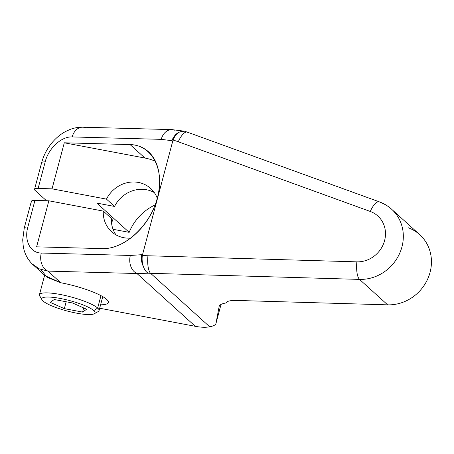 <?xml version="1.0" encoding="UTF-8"?>
<svg xmlns="http://www.w3.org/2000/svg" width="454" height="454" viewBox="0 0 454 454"><rect width="100%" height="100%" fill="white"/><g stroke="black" fill="none" stroke-linecap="round" stroke-linejoin="round"><path stroke-width="0.68" d="M32.155 263.922L39.299 268.842L47.908 271.106L136.966 273.524L47.908 271.106A14.267 10.828 -88.4 0 1 41.291 253.043L130.349 255.46A14.267 10.828 91.6 0 0 136.966 273.524L148.265 273.212C146.131 272.082 144.468 269.772 143.271 266.288A14.267 10.363 -99 0 1 141.58 254.7L130.349 255.46A14.267 10.828 91.6 0 0 136.966 273.524L195.288 326.307L99.676 308.232L195.288 326.307A109.755 100.731 132.1 0 0 196.775 326.579C201.797 327.419 206.105 327.493 209.697 326.795C206.105 327.493 201.797 327.419 196.775 326.579A109.755 100.731 132.1 0 1 195.288 326.307L136.966 273.524L148.265 273.212A109.755 100.731 -47.9 0 0 150.603 273.308L209.697 326.795C213.431 326.057 215.514 324.979 215.945 323.571L219.168 306.393C219.554 304.787 221.995 303.613 226.501 302.858C226.716 301.172 230.093 300.366 236.63 300.446L387.642 304.85L359.523 279.397A14.267 4.461 -88.3 0 1 356.872 261.85A26.888 24.681 -47.9 0 0 384.583 240.626A26.888 24.681 -47.9 0 0 370.282 211.462L178.286 141.762A95.488 87.633 -47.9 0 0 173.025 140.048L142.335 255.415L173.031 140.053A95.488 87.633 132.1 0 1 178.286 141.762L370.282 211.462A26.888 24.681 132.1 0 1 384.583 240.626A26.888 24.681 132.1 0 1 356.872 261.85L147.953 255.761A95.488 87.633 132.1 0 1 142.329 255.415A95.488 87.633 -47.9 0 0 147.953 255.761A14.267 4.461 91.7 0 0 150.603 273.308A109.755 100.731 132.1 0 1 148.265 273.212C146.131 272.082 144.468 269.772 143.271 266.288C142.164 262.809 141.852 259.183 142.335 255.415C141.852 259.183 142.164 262.809 143.271 266.288A14.267 10.363 -99 0 1 141.58 254.7L130.349 255.46L41.291 253.043C29.799 253.009 24.085 239.752 27.859 227.006L34.935 200.424L48.856 200.799L36.604 246.84L102.394 248.622C124.413 249.428 150.246 225.559 157.487 197.723C165.057 169.892 152.203 144.974 130.077 144.582L64.292 142.794L52.04 188.836L38.119 188.455L45.19 161.874C48.209 149.105 60.836 136.353 72.186 136.932L161.244 139.35L171.913 140.7A14.267 11.1 -76.8 0 1 178.944 132.222L184.602 131.2L187.354 132.154A14.267 5.306 110 0 0 178.286 141.762A14.267 5.306 -70 0 1 187.354 132.154A14.267 5.306 110 0 1 188.047 132.579M24.289 227.874L31.36 201.292A14.267 2.775 14.9 0 1 34.935 200.424L27.859 227.006C24.085 239.752 29.799 253.009 41.291 253.043A14.267 10.828 -88.4 0 0 47.908 271.106L60.757 282.734A37.756 7.338 14.9 0 1 106.673 299.373A37.756 7.338 14.9 0 1 100.589 304.816A37.756 7.338 -165.1 0 0 108.358 302.506A37.756 7.338 -165.1 0 0 106.673 299.373A37.756 7.338 -165.1 0 0 60.757 282.734L45.23 275.782L32.909 264.631C27.779 259.864 24.567 253.809 23.273 246.477L22.7 239.911L24.289 227.874A14.267 2.775 -165.1 0 0 24.283 227.88A14.267 2.775 -165.1 0 1 27.859 227.006A14.267 2.775 -165.1 0 0 24.278 227.908M155.189 204.873A48.073 44.117 -47.9 0 0 129.169 232.346L113.057 229.298L129.169 232.346A48.073 44.117 132.1 0 1 155.189 204.873M391.62 209.232A41.161 37.773 -47.9 0 0 380.043 202.28A14.267 5.306 110 0 0 379.351 201.854A14.267 5.306 110 0 0 370.282 211.462A14.267 5.306 -70 0 1 379.351 201.854C383.925 203.523 388.017 205.98 391.62 209.232A41.161 37.773 132.1 0 1 399.48 253.758A41.161 37.773 132.1 0 1 359.523 279.397A41.161 37.773 -47.9 0 0 399.48 253.758A41.161 37.773 -47.9 0 0 391.62 209.232L419.734 234.678A41.161 37.773 132.1 0 1 427.6 279.204A41.161 37.773 132.1 0 1 387.642 304.85L359.523 279.397L150.603 273.308L209.697 326.795C213.545 326.029 215.639 324.916 215.968 323.452L221.03 304.43L215.968 323.452L219.197 306.268C219.685 304.725 222.119 303.59 226.501 302.858L226.523 302.534C227.25 301.047 230.615 300.355 236.63 300.446L387.642 304.85A41.161 37.773 -47.9 0 0 430.057 272.366A41.161 37.773 -47.9 0 0 408.163 227.726M359.523 279.397L150.603 273.308A14.267 4.461 -88.3 0 1 147.953 255.761L356.872 261.85A14.267 4.461 91.7 0 0 359.523 279.397M171.714 129.617A14.267 10.828 91.6 0 0 161.244 139.35L171.913 140.7A14.267 11.1 -76.8 0 1 178.944 132.222C176.47 133.885 174.501 136.495 173.031 140.053C174.501 136.495 176.47 133.885 178.944 132.222L183.013 130.928M175.057 130.36A14.267 10.828 91.6 0 0 171.845 129.623L184.613 131.206M47.908 271.106L60.757 282.734L47.057 277.263L40.86 269.494M102.763 296.632L99.046 310.61A30.844 5.993 -165.1 0 0 97.672 308.056L100.975 295.639L97.672 308.056A30.844 5.993 -165.1 0 0 65.41 295.56A30.844 5.993 -165.1 0 0 39.436 294.748A30.844 5.993 -165.1 0 0 40.815 297.308M42.04 299.884L39.719 296.053A30.844 5.993 14.9 0 1 62.482 294.918A30.844 5.993 14.9 0 1 97.672 308.056L93.802 310.598A27.546 5.352 -165.1 0 0 62.374 298.868A27.546 5.352 -165.1 0 0 42.04 299.884A27.546 5.352 -165.1 0 0 43.017 301.002A27.546 5.352 -165.1 0 0 76.522 313.141A27.546 5.352 -165.1 0 0 93.802 310.598A27.546 5.352 -165.1 0 0 60.297 298.46A27.546 5.352 -165.1 0 0 43.017 301.002A27.546 5.352 -165.1 0 0 69.184 311.529A27.546 5.352 -165.1 0 0 94.233 313.771A27.546 5.352 -165.1 0 0 93.802 310.598L97.672 308.056A30.844 5.993 14.9 0 1 98.149 311.597L94.233 313.771M50.184 302.353L54.259 299.515L72.481 302.96L86.635 309.248L82.566 312.085L64.337 308.641L50.184 302.353L54.259 299.515L72.481 302.96L86.635 309.248L82.566 312.085L83.672 307.931L82.566 312.085L64.337 308.641L66.171 301.768L64.337 308.641L50.184 302.353M34.544 189.324L41.615 162.742A14.267 2.775 14.9 0 1 45.19 161.874L38.119 188.455A14.267 2.775 -165.1 0 0 34.544 189.324A14.267 2.775 -165.1 0 0 35.179 190.51L46.478 200.736L35.179 190.51A14.267 2.775 14.9 0 1 38.119 188.455L52.04 188.836L106.474 199.124L114.556 206.439L96.85 203.091L129.169 232.346L96.85 203.091L114.556 206.439A29.141 26.746 132.1 0 1 154.292 192.57A29.141 26.746 132.1 0 0 114.556 206.439L106.474 199.124L52.04 188.836L64.292 142.794L144.951 158.043A54.877 50.366 132.1 0 1 155.563 161.346A54.877 50.366 132.1 0 0 144.951 158.043L64.292 142.794L130.077 144.582L144.951 158.043L130.077 144.582C137.687 144.849 144.117 147.522 149.366 152.606C161.76 164.745 162.997 189.772 152.283 211.598C141.631 233.452 120.463 249.161 102.394 248.622L36.604 246.84L48.856 200.799L34.935 200.424A14.267 2.775 -165.1 0 0 31.996 202.473M111.372 218.402L103.291 211.093L48.856 200.799L103.291 211.093A29.141 26.746 -47.9 0 0 131.024 238.061A29.141 26.746 -47.9 0 1 111.553 231.671A29.141 26.746 -47.9 0 1 103.291 211.093L111.372 218.402A29.141 26.746 132.1 0 0 116.003 234.877A29.141 26.746 132.1 0 1 111.372 218.402M111.361 218.709A20.578 4.001 14.9 0 1 112.399 220.525L111.593 223.533M41.609 162.776A14.267 2.775 14.9 0 1 45.19 161.874C48.209 149.105 60.836 136.353 72.186 136.932A14.267 10.828 -88.4 0 1 82.617 127.205A14.267 10.828 -88.4 0 1 86.005 127.943M82.793 127.205L171.845 129.623A14.267 10.828 91.6 0 0 161.244 139.35L72.186 136.932A14.267 10.828 -88.4 0 1 82.793 127.205C78.428 127.114 74.15 127.88 69.961 129.498L65.637 131.478C61.296 133.805 57.323 136.904 53.72 140.785C47.982 147.011 43.947 154.326 41.615 162.742M157.317 198.353A29.141 26.746 -47.9 0 0 133.062 181.986A29.141 26.746 -47.9 0 0 106.474 199.124A29.141 26.746 -47.9 0 1 150.666 188.461A29.141 26.746 -47.9 0 1 157.317 198.353M215.945 323.571L221.036 304.424M379.351 201.854L187.354 132.154M44.628 275.238L39.436 294.748"/></g></svg>
